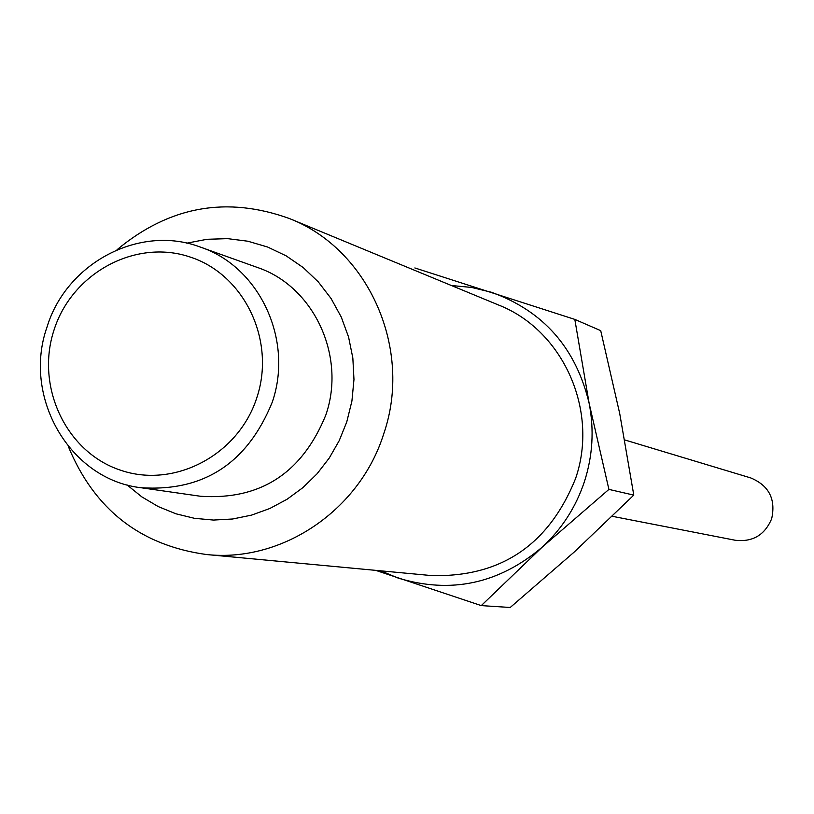 <?xml version="1.0" encoding="UTF-8"?>
<svg xmlns="http://www.w3.org/2000/svg" width="814" height="814" viewBox="0 0 814 814"><rect width="100%" height="100%" fill="white"/><g stroke="black" fill="none" stroke-linecap="round" stroke-linejoin="round"><path stroke-width="1.22" d="M206.573 554.538L431.512 575.579C500.742 577.33 548.758 545.014 575.549 478.612C599.165 410.612 563.064 330.148 498.494 304.985L289.713 218.661C368.813 249.43 413.003 349.206 383.73 433.801C359.93 510.225 282.031 562.789 206.573 554.538C140.405 545.461 94.322 509.432 68.315 446.469M117.013 249.756C169.383 206.196 226.953 195.828 289.713 218.661M451.404 285.511L471.652 287.444L491.432 292.267C543.376 310.989 575.946 348.005 589.133 403.306C594.271 429.711 592.714 455.789 584.442 481.562C575.885 507.234 561.762 529.131 542.063 547.262C498.87 583.801 450.895 594.078 398.148 578.082L380.769 570.828M186.742 243.172L206.98 239.296L227.503 238.634L247.853 241.219L267.552 246.998L286.141 255.84L303.195 267.552L318.284 281.888L331.074 298.504L341.249 317.022L348.565 337.006L352.838 357.997L353.968 379.497L351.923 401.007L346.744 421.998L339.235 440.618L329.283 457.997L317.094 473.768L302.91 487.627L287.047 499.277L269.8 508.506L251.546 515.12L232.651 518.996L213.492 520.065L194.454 518.315L175.916 513.787L158.262 506.593L141.819 496.866L126.923 484.818M375.742 570.36L481.278 605.606L542.063 547.262L608.913 489.397L589.133 403.306L574.816 319.393L414.855 267.959M200.417 247.11L257.183 267.389C313.634 286.152 346.367 355.911 325.824 415.038C302.096 473.158 260.338 500.234 200.539 496.265L140.853 487.718C69.872 479.477 22.263 397.161 46.958 327.248C66.372 262.861 139.896 224.013 200.417 247.11C259.544 266.748 293.813 340.059 272.232 402.248C247.303 463.38 203.51 491.87 140.853 487.718M608.913 489.397L633.791 495.116L574.481 551.821L510.215 607.478L481.278 605.606M633.791 495.116L619.719 413.553L600.712 330.657L574.816 319.393M54.05 329.945C72.019 273.189 135.175 238.756 189.489 256.817C244.058 274.033 276.017 340.14 256.898 397.486C238.594 455.097 174.145 488.99 120.187 470.075C65.954 452.004 35.277 386.447 54.05 329.945M612.301 516.3L735.337 540.272C752.716 542.216 764.834 535.022 771.682 518.681C775.935 499.145 768.965 485.571 750.773 477.94L624.776 439.947"/></g></svg>
